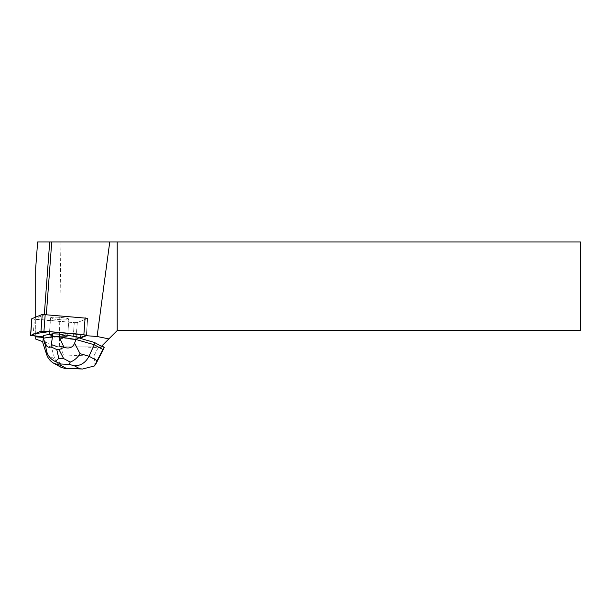 <?xml version="1.0" encoding="UTF-8"?>
<svg xmlns="http://www.w3.org/2000/svg" width="611" height="611" viewBox="0 0 611 611"><rect width="100%" height="100%" fill="white"/><g stroke="black" fill="none" stroke-linecap="round" stroke-linejoin="round"><path stroke-width="0.46" stroke-dasharray="3.06 2.29" d="M52.248 318.652A9.18 1.169 -175.7 0 0 62.459 319.843A9.18 1.169 -175.7 0 0 68.898 319.202A9.18 1.169 -175.7 0 0 59.832 317.361A9.18 1.169 -175.7 0 0 50.591 317.842A9.18 1.169 -175.7 0 0 52.248 318.652M43.404 336.921L73.045 339.418L74.29 322.654L77.253 322.608L87.594 318.407L86.35 335.172L87.694 318.323L77.261 322.6L74.29 322.646L31.795 318.736M76.008 339.372L79.949 337.768L76.008 339.372L77.261 322.6L76.008 339.372L73.045 339.418L76.008 339.372M51.003 335.424A9.18 1.169 -175.7 0 0 61.215 336.615A9.18 1.169 -175.7 0 0 67.653 335.981A9.18 1.169 -175.7 0 0 58.587 334.133A9.18 1.169 -175.7 0 0 49.346 334.614A9.18 1.169 -175.7 0 0 51.003 335.424M86.35 335.172L87.694 318.308L46.321 314.825L44.29 314.856L35.713 318.339L35.713 317.101M42.877 341.694L49.865 344.237L42.969 340.449M101.441 346.307L100.838 346.911L59.359 346.911L60.924 241.979L37.63 241.979M60.924 241.979L580.45 241.979L580.45 330.551L117.197 330.551L100.838 346.911L59.359 346.911M79.949 337.768L73.037 339.418L74.29 322.646L35.713 319.408L35.713 336.279M66.217 318.178A9.188 1.169 4.3 0 1 68.906 319.217A9.188 1.169 4.3 0 1 59.748 319.706A9.188 1.169 4.3 0 1 50.583 317.85A9.188 1.169 4.3 0 1 56.273 317.193A9.188 1.169 4.3 0 1 66.217 318.178M49.651 334.347A9.188 1.169 -175.7 0 0 49.338 334.614A9.188 1.169 -175.7 0 0 58.412 336.462A9.188 1.169 -175.7 0 0 67.661 335.981A9.188 1.169 -175.7 0 0 64.972 334.943M61.78 334.438A9.188 1.169 -175.7 0 0 51.37 334.041M35.713 339.082L35.713 267.832M49.865 344.237L49.903 343.71L55.357 345.696L55.211 346.185L57.19 346.911M55.211 346.185L67.538 346.911M44.328 314.344L44.29 314.856M35.713 318.339L35.713 319.408M87.694 318.308L86.449 335.072M94.644 365.897C95.056 363.324 94.781 360.062 93.819 356.121L98.241 347.575L81.003 346.911M46.665 354.586L54.791 359.047L51.469 347.506L52.813 345.307L49.903 343.71M51.469 347.506L42.801 342.74M98.241 347.575L104.252 347.3M60.97 346.658L63.353 354.945L58.305 364.492L60.833 367.165M54.791 359.047L58.305 364.492M52.813 345.307L55.357 345.696M33.124 336.058L34.369 319.286M63.353 354.945L93.819 356.121M50.591 317.842L49.346 334.614L50.583 317.85M68.898 319.202L67.653 335.981L68.906 319.217M87.694 318.323L86.411 335.615"/><path stroke-width="0.92" d="M86.449 335.088L43.954 331.177L40.99 331.223L30.55 335.508L31.795 318.736L42.235 314.451L87.694 318.316M30.55 335.508L43.404 336.921L43.602 335.424L49.651 334.347L49.613 334.874L51.332 334.568A9.188 1.169 -175.7 0 0 49.613 334.874M43.602 335.424L42.801 342.74L43.404 336.921L30.878 335.332L35.041 333.637L49.216 331.62L81.339 334.324L79.911 338.295L94.407 342.443L94.239 344.734L75.947 339.502L76.161 336.684L79.949 337.768L86.35 335.172L86.311 335.699L97.088 336.501L109.751 241.979L37.63 241.979L35.713 267.832L35.713 317.101M42.877 341.694L35.713 339.082L35.713 336.806L43.366 337.455M94.407 342.443L101.441 346.307L108.857 338.891L97.088 336.501M79.911 338.295L86.311 335.699M108.857 338.891L117.197 330.551L580.45 330.551L580.45 241.979L109.751 241.979M35.713 336.806L35.713 336.279M52.454 336.623L51.026 346.857C48.231 348.11 46.077 346.483 44.58 341.969L43.396 338.242L52.454 336.623L52.661 333.812L51.37 334.041L51.332 334.568M76.161 336.684L64.972 334.943L64.926 335.47A9.188 1.169 -175.7 0 0 61.742 334.973L61.78 334.438L59.389 334.072L52.661 333.812M61.742 334.973L64.926 335.47M49.705 241.979L44.328 314.344M117.197 241.979L117.197 330.551M86.449 335.072L86.411 335.599M46.344 314.497L51.736 241.979M70.242 362.094L63.613 358.565L58.801 358.382L55.318 361.513L60.947 364.026L69.127 364.339L70.242 362.094C74.366 360.467 77.628 357.656 80.026 353.654L89 356.221L94.239 344.734L102.908 349.492L97.126 360.689L89 356.221C85.823 362.445 80.988 365.661 74.496 365.874L79.72 368.746L82.493 369.021L94.644 365.897L97.126 360.689M101.793 345.948L104.252 347.3L102.908 349.492M74.611 343.13C72.869 347.522 69.326 348.927 63.979 347.354L59.183 336.89L75.947 339.502L74.611 343.13L80.026 353.654M59.183 336.89L59.389 334.072M59.16 336.928L52.47 336.669M60.833 367.165L64.476 368.326L66.003 368.219L60.779 365.347L53.989 363.4C50.423 361.376 47.986 358.436 46.665 354.586L42.801 342.74M51.026 346.857L56.792 349.584L59.038 349.675L63.979 347.354M55.318 361.513C51.232 359.574 48.445 356.526 46.955 352.379L46.665 354.586M83.875 334.538L85.12 317.766M45.199 314.405L43.954 331.177M31.894 318.652L30.642 335.424M40.99 331.223L42.235 314.451M60.779 365.347L60.947 364.026M79.72 368.746L66.003 368.219M69.127 364.339L74.496 365.874M44.58 341.969L46.955 352.379M58.801 358.382L56.792 349.584M59.038 349.675L63.613 358.565M82.493 369.013L64.476 368.318M61.36 367.455L53.989 363.4M103.641 348.881L95.896 363.873"/></g></svg>
